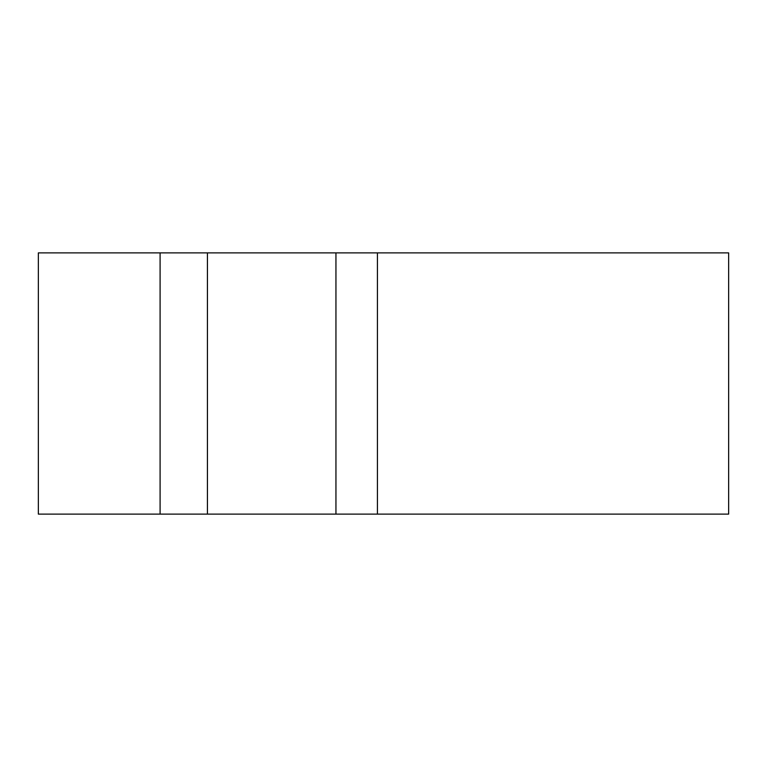 <?xml version="1.0" encoding="UTF-8"?>
<svg xmlns="http://www.w3.org/2000/svg" width="767" height="767" viewBox="0 0 767 767"><rect width="100%" height="100%" fill="white"/><g stroke="black" fill="none" stroke-linecap="round" stroke-linejoin="round"><path stroke-width="1.15" d="M377.431 252.88L728.65 252.88L728.65 514.12L38.35 514.12L38.35 252.88L377.431 252.88L377.431 514.12M335.946 252.88L335.946 514.12M38.35 252.88L38.35 514.12L38.35 252.88M207.435 252.88L207.435 514.12M160.092 252.88L160.092 514.12"/></g></svg>
